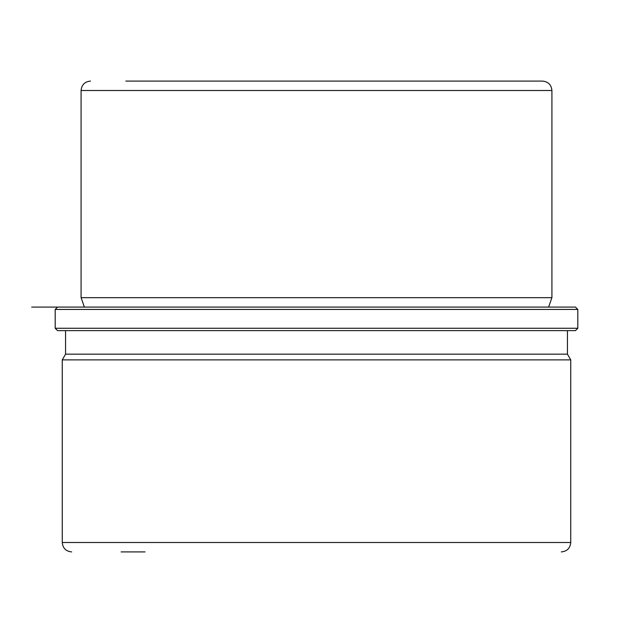 <?xml version="1.0" encoding="UTF-8"?>
<svg xmlns="http://www.w3.org/2000/svg" width="633" height="633" viewBox="0 0 633 633"><rect width="100%" height="100%" fill="white"/><g stroke="black" fill="none" stroke-linecap="round" stroke-linejoin="round"><path stroke-width="0.95" d="M84.379 307.084L81.087 297.668L551.913 297.668L551.913 90.503C551.359 84.782 548.218 81.649 542.497 81.087L125.817 81.087M65.547 330.624L65.547 354.163L567.453 354.163L567.453 330.624M567.453 354.163L570.744 359.876L62.256 359.876L65.547 354.163M121.109 551.913L145.028 551.913M55.19 328.274L57.548 330.624L575.452 330.624L577.81 328.274L577.81 309.434L55.19 309.434L55.19 328.274L577.81 328.274M575.452 307.084L31.65 307.084L575.452 307.084L577.81 309.434M149.159 81.087L514.827 81.087M62.256 359.876L62.256 542.497L570.744 542.497L570.744 359.876M81.087 297.668L81.087 90.503L551.913 90.503M548.621 307.084L551.913 297.668M57.548 307.084L55.19 309.434M62.256 542.497C62.809 548.218 65.951 551.351 71.671 551.913M570.744 542.497C570.191 548.218 567.049 551.351 561.329 551.913M81.087 90.503C81.641 84.782 84.782 81.649 90.503 81.087"/></g></svg>
